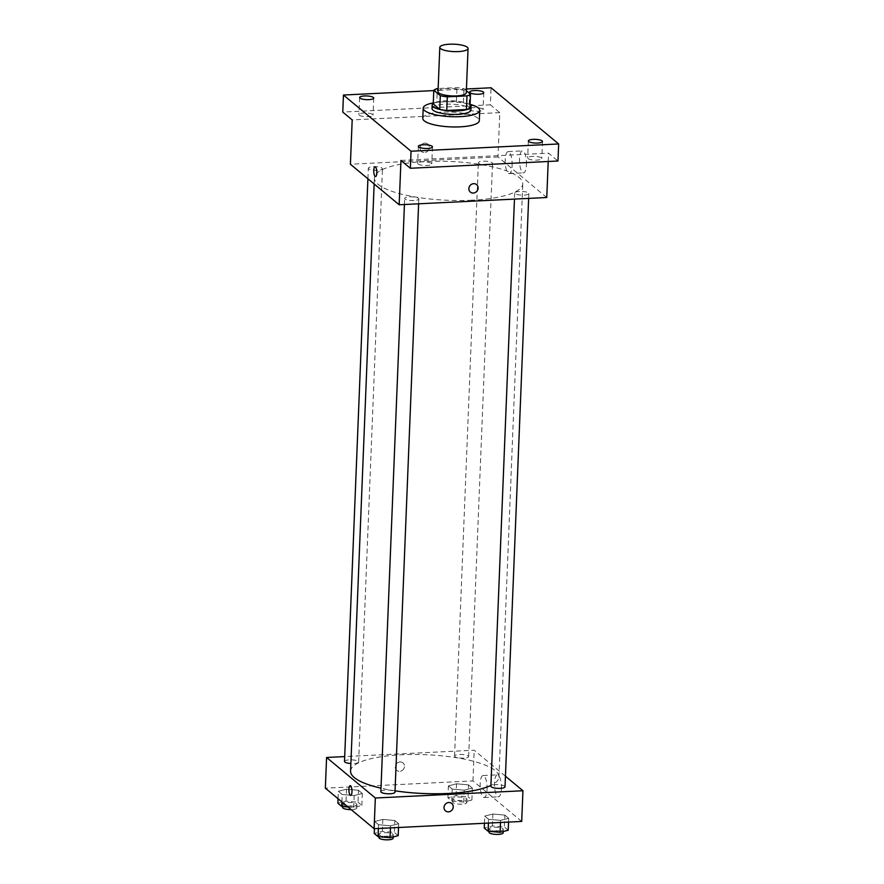 <?xml version="1.0" encoding="UTF-8"?>
<svg xmlns="http://www.w3.org/2000/svg" width="884" height="884" viewBox="0 0 884 884"><rect width="100%" height="100%" fill="white"/><g stroke="black" fill="none" stroke-linecap="round" stroke-linejoin="round"><path stroke-width="0.66" stroke-dasharray="4.42 3.31" d="M438.022 91.66A14.144 3.702 -177.7 0 1 452.299 88.522A14.144 3.702 -177.7 0 1 466.277 92.787M466.365 90.743L463.989 88.776A18.995 4.973 -177.7 0 0 457.006 87.593L438.144 88.522M433.248 103.903A18.995 4.973 -177.7 0 1 436.773 102.201L437.315 88.566M469.945 107.826L463.448 102.411A18.995 4.973 -177.7 0 0 456.453 101.229L436.773 102.201M470.067 104.964A19.448 5.094 2.3 0 0 451.801 100.776A19.448 5.094 2.3 0 0 433.271 103.483M432.033 108.489A19.448 5.094 -177.7 0 1 451.669 104.179A19.448 5.094 -177.7 0 1 470.896 110.047M463.448 102.411L463.989 88.776M456.453 101.229L457.006 87.593M433.293 102.909A28.288 7.404 -177.7 0 1 470.089 104.389M422.795 118.368A28.288 7.404 -177.7 0 1 451.348 112.102A28.288 7.404 -177.7 0 1 479.316 120.633M466.432 88.986L433.79 90.588M418.01 163.993A7.072 1.856 2.3 0 0 425.801 165.54A7.072 1.856 2.3 0 0 431.779 163.949A7.072 1.856 2.3 0 0 431.425 163.33A7.072 1.856 2.3 0 0 423.635 161.794A7.072 1.856 2.3 0 0 417.657 163.385A7.072 1.856 2.3 0 0 418.01 163.993M528.035 158.579A7.072 1.856 2.3 0 0 535.837 160.126A7.072 1.856 2.3 0 0 541.815 158.534A7.072 1.856 2.3 0 0 541.461 157.916A7.072 1.856 2.3 0 0 533.66 156.38A7.072 1.856 2.3 0 0 527.682 157.971A7.072 1.856 2.3 0 0 528.035 158.579M400.949 160.446L548.544 153.175L557.97 161.01M546.765 197.508L498.012 156.965L499.791 112.644L490.377 104.82L491.062 87.77M548.213 161.485L548.544 153.175M526.455 164.767A11.006 3.437 -92.8 0 0 522.466 150.899A11.006 3.437 -92.8 0 0 519.571 162.059A11.006 3.437 -92.8 0 0 523.549 172.888A11.006 3.437 -92.8 0 0 526.455 164.767M490.377 104.82L342.771 112.08M469.305 109.76A7.072 1.856 2.3 0 0 477.106 111.296A7.072 1.856 2.3 0 0 483.084 109.715A7.072 1.856 2.3 0 0 482.73 109.097A7.072 1.856 2.3 0 0 474.929 107.561A7.072 1.856 2.3 0 0 468.951 109.141A7.072 1.856 2.3 0 0 469.305 109.76M359.28 115.174A7.072 1.856 2.3 0 0 367.07 116.71A7.072 1.856 2.3 0 0 373.048 115.13A7.072 1.856 2.3 0 0 372.694 114.511A7.072 1.856 2.3 0 0 364.904 112.975A7.072 1.856 2.3 0 0 358.926 114.555A7.072 1.856 2.3 0 0 359.28 115.174M499.791 112.644L352.186 119.915M471.857 200.215A74.245 19.437 -177.7 0 1 374.396 177.894A74.245 19.437 -177.7 0 1 449.37 161.44A74.245 19.437 -177.7 0 1 522.775 183.85A74.245 19.437 -177.7 0 1 471.857 200.215M498.012 156.965L350.407 164.236M487.648 164.899A7.072 1.856 -177.7 0 1 478.366 162.767A7.072 1.856 -177.7 0 1 485.504 161.208A7.072 1.856 -177.7 0 1 492.498 163.341A7.072 1.856 -177.7 0 1 487.648 164.899M413.966 200.524A7.072 1.856 -177.7 0 1 404.684 198.403A7.072 1.856 -177.7 0 1 411.822 196.834A7.072 1.856 -177.7 0 1 418.806 198.966A7.072 1.856 -177.7 0 1 413.966 200.524M377.612 170.314A7.072 1.856 -177.7 0 1 368.33 168.181A7.072 1.856 -177.7 0 1 375.468 166.623A7.072 1.856 -177.7 0 1 382.463 168.756A7.072 1.856 -177.7 0 1 377.612 170.314M519.56 191.43A7.072 1.856 2.3 0 0 514.709 192.988A7.072 1.856 2.3 0 0 521.704 195.121A7.072 1.856 2.3 0 0 528.842 193.552A7.072 1.856 2.3 0 0 519.56 191.43M424.906 143.131A4.862 4.442 129.7 0 0 421.613 151.562A4.862 4.442 129.7 0 0 428.132 150.656A4.862 4.442 129.7 0 0 424.906 143.131A4.862 4.442 129.7 0 0 421.613 151.562A4.862 4.442 129.7 0 0 428.132 150.656A4.862 4.442 129.7 0 0 424.917 143.131M470.376 192.093L470.376 192.093A4.862 4.442 -50.3 0 1 470.067 185.507A4.862 4.442 -50.3 0 1 476.587 184.612L476.587 184.612M512.123 165.463A11.006 3.437 -92.8 0 0 508.134 151.606A11.006 3.437 -92.8 0 0 505.239 162.767A11.006 3.437 -92.8 0 0 509.217 173.595A11.006 3.437 -92.8 0 0 512.123 165.463M375.059 166.866L375.059 166.866A4.862 1.514 87.2 0 1 376.827 172.988A4.862 1.514 87.2 0 1 375.545 176.568L375.534 176.568M395.037 790.826A74.245 19.437 -177.7 0 1 380.993 788.185M350.572 771.135A74.245 19.437 -177.7 0 1 425.536 754.693A74.245 19.437 -177.7 0 1 498.952 777.091A74.245 19.437 -177.7 0 1 490.918 785.401M505.018 786.793A7.072 1.856 2.3 0 0 495.736 784.672A7.072 1.856 2.3 0 0 490.885 786.23M344.506 761.433A7.072 1.856 -177.7 0 1 351.644 759.864A7.072 1.856 -177.7 0 1 358.639 761.997A7.072 1.856 -177.7 0 1 353.788 763.555A7.072 1.856 -177.7 0 1 350.882 763.533M380.849 791.644A7.072 1.856 -177.7 0 1 387.988 790.075A7.072 1.856 -177.7 0 1 394.982 792.219M463.824 758.14A7.072 1.856 -177.7 0 1 454.542 756.019A7.072 1.856 -177.7 0 1 461.68 754.45A7.072 1.856 -177.7 0 1 468.664 756.582A7.072 1.856 -177.7 0 1 463.824 758.14M505.438 776.196L474.189 750.218L344.705 756.594M468.52 784.893L456.531 783.799L448.387 785.887L452.221 789.081L464.211 790.174L472.354 788.086L468.52 784.893L456.531 783.799L448.387 785.887L452.221 789.081L464.211 790.174L472.354 788.086L468.52 784.893L468.034 796.827L456.056 795.722L447.912 797.821L451.746 801.003L463.735 802.108L471.879 800.02L468.034 796.827M394.828 820.529L382.849 819.424L374.706 821.512L378.54 824.706L390.529 825.811L398.673 823.711L394.828 820.529L382.849 819.424L374.706 821.512L378.54 824.706L390.529 825.811L398.673 823.711L394.828 820.529L394.352 832.463L382.363 831.358L374.219 833.446M521.704 821.435L472.951 780.904L325.345 788.163M358.484 790.307L346.495 789.213L338.351 791.302L342.196 794.495L354.175 795.589L362.318 793.5L358.484 790.307L346.495 789.213L338.351 791.302L342.196 794.495L354.175 795.589L362.318 793.5L358.484 790.307L358.009 802.241L346.02 801.147L337.876 803.236M504.863 815.103L492.874 814.009L484.73 816.098L488.576 819.291L500.554 820.385L508.698 818.297L504.863 815.103L492.874 814.009L484.73 816.098L488.576 819.291L500.554 820.385L508.698 818.297L504.863 815.103L504.377 827.037L492.399 825.943L484.255 828.032M472.951 780.904L474.189 750.218M501.394 788.694A11.006 3.437 -92.8 0 0 497.405 774.826A11.006 3.437 -92.8 0 0 494.51 785.998A11.006 3.437 -92.8 0 0 498.488 796.816A11.006 3.437 -92.8 0 0 501.394 788.694M400.054 761.942A4.862 4.442 129.7 0 0 396.761 770.373A4.862 4.442 129.7 0 0 403.281 769.467A4.862 4.442 129.7 0 0 400.054 761.942A4.862 4.442 129.7 0 0 396.761 770.373A4.862 4.442 129.7 0 0 403.281 769.467A4.862 4.442 129.7 0 0 400.054 761.942M445.514 810.904L445.514 810.904A4.862 4.442 -50.3 0 1 445.216 804.329A4.862 4.442 -50.3 0 1 451.735 803.423L451.735 803.423M487.062 789.401A11.006 3.437 -92.8 0 0 483.073 775.533A11.006 3.437 -92.8 0 0 480.178 786.705A11.006 3.437 -92.8 0 0 484.156 797.523A11.006 3.437 -92.8 0 0 487.062 789.401M350.208 785.677L350.208 785.677A4.862 1.514 87.2 0 1 351.976 791.799A4.862 1.514 87.2 0 1 350.683 795.39L350.683 795.39M508.223 830.231L504.377 827.037M498.454 830.971A7.072 1.856 -177.7 0 1 489.172 828.849A7.072 1.856 -177.7 0 1 496.311 827.28A7.072 1.856 -177.7 0 1 503.305 829.413A7.072 1.856 -177.7 0 1 498.454 830.971M492.399 825.943L492.874 814.009M484.443 823.269L484.73 816.098M488.421 823.07L488.576 819.291M500.477 822.474L500.554 820.385M508.554 822.076L508.698 818.297M489.04 832.253A7.072 1.856 -177.7 0 1 496.178 830.695A7.072 1.856 -177.7 0 1 503.162 832.827M462.111 800.76A7.072 1.856 -177.7 0 1 452.829 798.639A7.072 1.856 -177.7 0 1 459.967 797.07A7.072 1.856 -177.7 0 1 466.962 799.202A7.072 1.856 -177.7 0 1 462.111 800.76M456.056 795.722L456.531 783.799M447.912 797.821L448.387 785.887M451.746 801.003L452.221 789.081M463.735 802.108L464.211 790.174M471.879 800.02L472.354 788.086M461.967 804.175A7.072 1.856 -177.7 0 1 452.685 802.042A7.072 1.856 -177.7 0 1 459.824 800.473A7.072 1.856 -177.7 0 1 466.818 802.617A7.072 1.856 -177.7 0 1 461.967 804.175M398.187 835.645L394.352 832.463M388.419 836.386A7.072 1.856 -177.7 0 1 379.137 834.264A7.072 1.856 -177.7 0 1 386.286 832.695A7.072 1.856 -177.7 0 1 393.269 834.827A7.072 1.856 -177.7 0 1 388.419 836.386M382.363 831.358L382.849 819.424M374.418 828.684L374.706 821.512M378.385 828.485L378.54 824.706M390.441 827.899L390.529 825.811M398.518 827.501L398.673 823.711M379.004 837.678A7.072 1.856 -177.7 0 1 386.142 836.109A7.072 1.856 -177.7 0 1 393.137 838.242M348.009 807.004L353.699 807.523L361.843 805.434L358.009 802.241M352.075 806.175A7.072 1.856 -177.7 0 1 342.793 804.053A7.072 1.856 -177.7 0 1 349.931 802.484A7.072 1.856 -177.7 0 1 356.926 804.617A7.072 1.856 -177.7 0 1 352.075 806.175M346.02 801.147L346.495 789.213M338.053 798.727L338.351 791.302M341.898 801.921L342.196 794.495M353.699 807.523L354.175 795.589M361.843 805.434L362.318 793.5M342.661 807.457A7.072 1.856 -177.7 0 1 349.799 805.899A7.072 1.856 -177.7 0 1 356.793 808.031A7.072 1.856 -177.7 0 1 351.942 809.589A7.072 1.856 -177.7 0 1 351.147 809.611M359.611 97.516L358.926 114.555M373.733 98.08L373.048 115.13M418.342 146.335L417.657 163.385M432.464 146.899L431.779 163.949M528.367 140.921L527.682 157.971M542.5 141.484L541.815 158.534M469.636 92.091L468.951 109.141M483.769 92.665L483.084 109.715M509.217 173.595L523.549 172.888M508.134 151.606L522.466 150.899M498.952 777.091L522.775 183.85M374.153 183.982L374.396 177.894M514.709 192.988L514.466 199.088M528.842 193.552L528.643 198.392M358.639 761.997L382.463 168.756M367.91 178.789L368.33 168.181M418.618 203.806L418.806 198.966M404.43 204.513L404.684 198.403M468.664 756.582L492.498 163.341M454.542 756.019L478.366 162.767M484.156 797.523L498.488 796.816M483.073 775.533L497.405 774.826M503.217 831.512L503.305 829.413M489.073 831.314L489.172 828.849M466.818 802.617L466.962 799.202M452.685 802.042L452.829 798.639M393.192 836.927L393.269 834.827M379.037 836.728L379.137 834.264M356.793 808.031L356.926 804.617M342.694 806.517L342.793 804.053"/><path stroke-width="1.33" d="M458.365 51.581A14.144 3.702 -177.7 0 1 439.801 47.327A14.144 3.702 -177.7 0 1 454.078 44.2A14.144 3.702 -177.7 0 1 468.056 48.465A14.144 3.702 -177.7 0 1 458.365 51.581M468.056 48.465L466.277 92.787A14.144 3.702 -177.7 0 1 456.586 95.903A14.144 3.702 -177.7 0 1 438.022 91.66L439.801 47.327M446.74 110.489A18.995 4.973 -177.7 0 1 439.757 109.307L433.248 103.903L433.801 90.267L440.298 95.671A18.995 4.973 -177.7 0 0 447.293 96.853L446.74 110.489L466.432 109.517A18.995 4.973 -177.7 0 0 469.945 107.826L470.498 94.179L466.365 90.743M438.144 88.522L437.315 88.566A18.995 4.973 -177.7 0 0 433.801 90.267M447.293 96.853L466.973 95.881A18.995 4.973 -177.7 0 0 470.498 94.179M439.757 109.307L440.298 95.671M466.432 109.517L466.973 95.881M433.271 103.483A19.448 5.094 2.3 0 0 432.166 105.085A19.448 5.094 2.3 0 0 433.149 106.765A19.448 5.094 2.3 0 0 454.586 111.008A19.448 5.094 2.3 0 0 471.028 106.644A19.448 5.094 2.3 0 0 470.067 104.964M471.028 106.644L470.896 110.047A19.448 5.094 -177.7 0 1 457.558 114.334A19.448 5.094 -177.7 0 1 433.016 110.18A19.448 5.094 -177.7 0 1 432.033 108.489L432.166 105.085M470.089 104.389A28.288 7.404 -177.7 0 1 479.725 110.401A28.288 7.404 -177.7 0 1 460.332 116.644A28.288 7.404 -177.7 0 1 423.204 108.135A28.288 7.404 -177.7 0 1 433.293 102.909M479.725 110.401L479.316 120.633A28.288 7.404 -177.7 0 1 459.923 126.865A28.288 7.404 -177.7 0 1 422.795 118.368L423.204 108.135M483.415 92.046A7.072 1.856 -177.7 0 1 483.769 92.665A7.072 1.856 -177.7 0 1 476.631 94.234A7.072 1.856 -177.7 0 1 469.636 92.091A7.072 1.856 -177.7 0 1 475.614 90.511A7.072 1.856 -177.7 0 1 483.415 92.046M542.146 140.876A7.072 1.856 -177.7 0 1 542.5 141.484A7.072 1.856 -177.7 0 1 535.361 143.053A7.072 1.856 -177.7 0 1 528.367 140.921A7.072 1.856 -177.7 0 1 534.345 139.329A7.072 1.856 -177.7 0 1 542.146 140.876M432.11 146.291A7.072 1.856 -177.7 0 1 432.464 146.899A7.072 1.856 -177.7 0 1 425.326 148.468A7.072 1.856 -177.7 0 1 418.342 146.335A7.072 1.856 -177.7 0 1 424.32 144.744A7.072 1.856 -177.7 0 1 432.11 146.291M373.379 97.461A7.072 1.856 -177.7 0 1 373.733 98.08A7.072 1.856 -177.7 0 1 366.595 99.649A7.072 1.856 -177.7 0 1 359.611 97.516A7.072 1.856 -177.7 0 1 365.589 95.925A7.072 1.856 -177.7 0 1 373.379 97.461M433.79 90.588L343.456 95.03L411.049 151.23L558.655 143.959L491.062 87.77L466.432 88.986M343.456 95.03L342.771 112.08L352.186 119.915L350.407 164.236L399.17 204.768L400.949 160.446L410.364 168.269L411.049 151.23M376.827 172.988A4.862 1.514 87.2 0 1 375.534 176.568A4.862 1.514 87.2 0 1 373.788 171.794A4.862 1.514 87.2 0 1 375.059 166.866A4.862 1.514 87.2 0 1 376.827 172.988M410.364 168.269L557.97 161.01L558.655 143.959M399.17 204.768L546.765 197.508L548.213 161.485M476.587 184.612A4.862 4.442 -50.3 0 1 473.294 193.043A4.862 4.442 -50.3 0 1 470.067 185.507A4.862 4.442 -50.3 0 1 477.747 189.74A4.862 4.442 -50.3 0 1 470.376 192.093M375.545 176.568A4.862 1.514 87.2 0 1 373.788 171.794A4.862 1.514 87.2 0 1 375.059 166.866M490.918 785.401A74.245 19.437 -177.7 0 1 448.033 793.456A74.245 19.437 -177.7 0 1 395.037 790.826M380.993 788.185A74.245 19.437 -177.7 0 1 350.572 771.135L374.153 183.982M514.466 199.088L490.885 786.23A7.072 1.856 2.3 0 0 497.88 788.362A7.072 1.856 2.3 0 0 505.018 786.793L528.643 198.392M350.882 763.533A7.072 1.856 -177.7 0 1 344.506 761.433L367.91 178.789M418.618 203.806L394.982 792.219A7.072 1.856 -177.7 0 1 390.131 793.777A7.072 1.856 -177.7 0 1 380.849 791.644L404.43 204.513M344.705 756.594L326.583 757.477L375.335 798.009L522.941 790.749L505.438 776.196M375.335 798.009L374.109 828.695L325.345 788.163L326.583 757.477M351.965 791.799A4.862 1.514 87.2 0 1 350.683 795.39A4.862 1.514 87.2 0 1 348.926 790.605A4.862 1.514 87.2 0 1 350.208 785.677A4.862 1.514 87.2 0 1 351.965 791.799M374.109 828.695L521.704 821.435L522.941 790.749M451.735 803.423A4.862 4.442 -50.3 0 1 448.442 811.855A4.862 4.442 -50.3 0 1 445.216 804.329A4.862 4.442 -50.3 0 1 452.895 808.551A4.862 4.442 -50.3 0 1 445.514 810.904M350.683 795.39A4.862 1.514 87.2 0 1 348.937 790.605A4.862 1.514 87.2 0 1 350.208 785.677M484.443 823.269L484.255 828.032L488.09 831.225L500.079 832.319L508.223 830.231L508.554 822.076M488.09 831.225L488.421 823.07M500.079 832.319L500.477 822.474M503.217 831.512L503.162 832.827A7.072 1.856 -177.7 0 1 498.322 834.385A7.072 1.856 -177.7 0 1 489.04 832.253L489.073 831.314M374.418 828.684L374.219 833.446L378.065 836.64L390.043 837.745L398.187 835.645L398.518 827.501M378.065 836.64L378.385 828.485M390.043 837.745L390.441 827.899M393.192 836.927L393.137 838.242A7.072 1.856 -177.7 0 1 388.286 839.8A7.072 1.856 -177.7 0 1 379.004 837.678L379.037 836.728M338.053 798.727L337.876 803.236L341.71 806.429L348.009 807.004M341.71 806.429L341.898 801.921M351.147 809.611A7.072 1.856 -177.7 0 1 342.661 807.457L342.694 806.517"/></g></svg>
